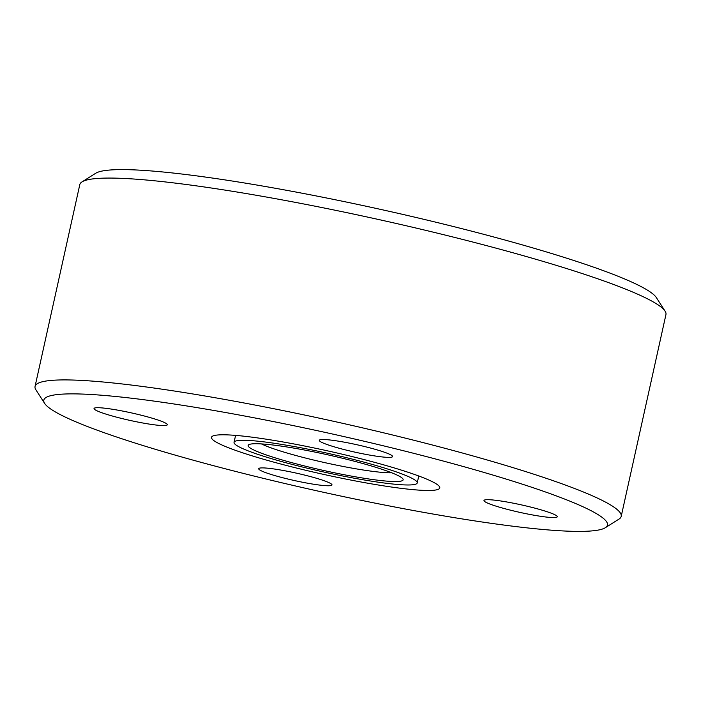 <?xml version="1.0" encoding="UTF-8"?>
<svg xmlns="http://www.w3.org/2000/svg" width="701" height="701" viewBox="0 0 701 701"><rect width="100%" height="100%" fill="white"/><g stroke="black" fill="none" stroke-linecap="round" stroke-linejoin="round"><path stroke-width="1.05" d="M343.175 454.423A116.901 11.917 12.5 0 1 439.772 487.94A116.901 11.917 12.5 0 1 308.107 470.844A116.901 11.917 12.5 0 1 211.509 437.336A116.901 11.917 12.5 0 1 343.175 454.423M311.568 469.223A93.811 9.56 12.5 0 1 234.055 442.331A93.811 9.56 12.5 0 1 339.705 456.044A93.811 9.56 12.5 0 1 417.226 482.936A93.811 9.56 12.5 0 1 311.568 469.223M391.736 472.798A72.159 7.352 12.5 0 1 316.37 460.697A72.159 7.352 12.5 0 1 261.438 443.917M337.54 457.061A79.379 8.088 12.5 0 1 402.909 478.914A79.379 8.088 12.5 0 1 313.733 468.207A79.379 8.088 12.5 0 1 248.732 444.732A79.379 8.088 12.5 0 1 337.54 457.061M44.662 403.434L35.917 389.852A300.194 30.59 12.5 0 1 35.05 386.444L79.8 184.608A300.194 30.59 12.5 0 1 82.017 181.883A300.194 30.59 12.5 0 1 417.892 228.491A300.194 30.59 12.5 0 1 665.083 311.148A300.194 30.59 12.5 0 1 665.95 314.556L621.2 516.392A300.194 30.59 12.5 0 1 618.983 519.117L605.313 527.722A288.646 29.416 12.5 0 1 282.354 482.91A288.646 29.416 12.5 0 1 44.662 403.434A288.646 29.416 12.5 0 1 368.928 442.357A288.646 29.416 12.5 0 1 605.313 527.722M82.017 181.883L95.686 173.278A288.646 29.416 12.5 0 1 418.646 218.09A288.646 29.416 12.5 0 1 656.338 297.566L665.083 311.148M35.05 386.444A300.194 30.59 12.5 0 1 373.142 430.335A300.194 30.59 12.5 0 1 621.2 516.392M331.547 485.364A37.521 3.82 12.5 0 1 292.107 480.019A37.521 3.82 12.5 0 1 258.704 468.706A37.521 3.82 12.5 0 1 259.133 468.286A37.521 3.82 12.5 0 1 298.573 473.639A37.521 3.82 12.5 0 1 331.976 484.952A37.521 3.82 12.5 0 1 331.547 485.364M125.041 419.277A37.521 3.82 12.5 0 1 94.03 408.525A37.521 3.82 12.5 0 1 136.292 414.011A37.521 3.82 12.5 0 1 167.302 424.762A37.521 3.82 12.5 0 1 125.041 419.277M319.735 439.904A37.521 3.82 12.5 0 1 359.175 445.249A37.521 3.82 12.5 0 1 392.578 456.561A37.521 3.82 12.5 0 1 392.148 456.982A37.521 3.82 12.5 0 1 352.708 451.637A37.521 3.82 12.5 0 1 319.305 440.324A37.521 3.82 12.5 0 1 319.735 439.904M526.241 505.991A37.521 3.82 12.5 0 1 557.251 516.751A37.521 3.82 12.5 0 1 514.99 511.266A37.521 3.82 12.5 0 1 483.979 500.505A37.521 3.82 12.5 0 1 526.241 505.991M234.055 442.331L235.589 435.391M417.226 482.936L418.769 475.997"/></g></svg>
